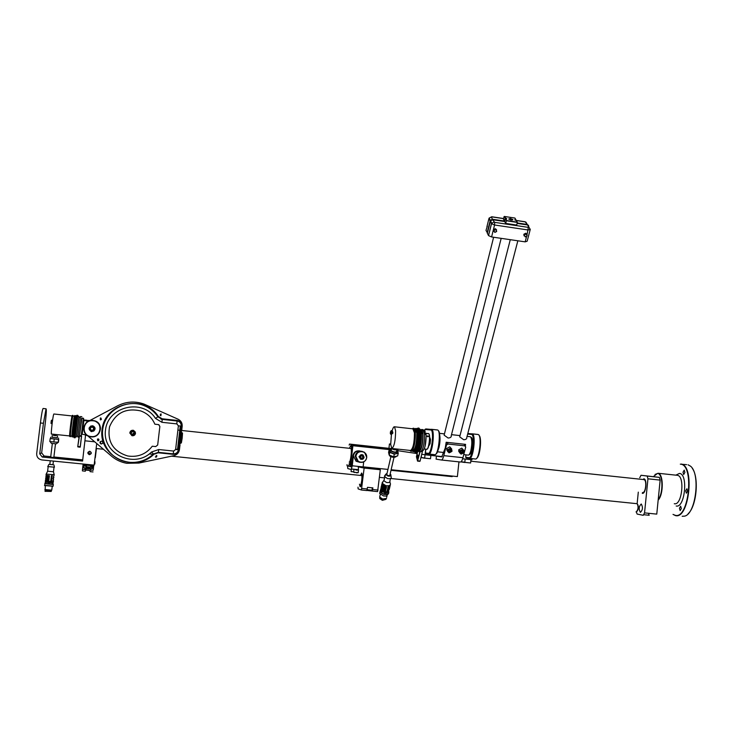 <?xml version="1.0" encoding="UTF-8"?>
<svg xmlns="http://www.w3.org/2000/svg" width="733" height="733" viewBox="0 0 733 733"><rect width="100%" height="100%" fill="white"/><g stroke="black" fill="none" stroke-linecap="round" stroke-linejoin="round"><path stroke-width="1.1" d="M390.442 483.624C390.652 485.466 389.086 486.135 385.732 485.622L382.241 483.313L383.121 481.462M385.512 489.571L381.362 487.124L381.581 485.869C381.123 487.472 382.434 488.654 385.54 489.406L385.796 488.343L382.168 486.675M386.676 487.143L385.87 488.041L386.154 486.804L386.676 487.143L385.842 487.83C382.837 487.088 381.554 485.933 381.975 484.376L382.159 483.074M382.04 483.982L381.93 484.339C381.472 485.933 382.791 487.115 385.888 487.866L382.058 485.393L382.195 484.77M385.164 491.11L385.439 489.882L385.97 490.221L384.504 490.973L381.013 488.664L381.233 487.399C380.766 489.003 382.085 490.185 385.182 490.936L385.137 490.899C382.131 490.157 380.848 489.003 381.279 487.436L385.439 489.882M389.415 488.92L388.911 490.029M389.91 486.483L389.425 487.995M390.093 485.897L389.8 486.694M387.766 491.403L388.957 486.281L388.151 486.703L387.088 491.302L387.766 491.403L387.079 491.367M384.193 479.694L383.936 480.784L386.493 482.47C388.939 482.836 390.075 482.351 389.929 481.013L390.515 478.475L637.179 503.708C638.59 506.879 638.296 509.609 636.271 511.9L636.015 511.9M385.924 474.892L384.367 476.285L387.381 478.567C390.515 478.979 391.752 478.31 391.092 476.56L390.936 475.497M390.158 473.976L390.79 474.553C391.285 475.873 390.35 476.377 387.977 476.065L385.705 474.343L387.061 473.261M394.006 457.355L389.974 474.782C389.718 475.818 388.737 475.9 387.024 475.03L386.877 474.068M389.809 449.622L389.177 449.76L388.572 452.389L389.168 455.028L393.713 456.806L394.317 454.176L398.257 453.296L397.882 451.73M398.257 453.296L397.643 455.926L393.713 456.806M389.168 455.028L389.773 452.398L394.317 454.176M389.177 449.76L389.773 452.398M397.827 451.794C397.103 454.258 394.611 454.423 390.35 452.27L389.617 451.345L389.892 449.961M391.422 448.055L389.919 450.025L390.652 450.951C394.986 453.113 397.478 452.939 398.111 450.41L397.112 449.274M396.883 449.723L397.368 450.374C396.846 452.444 394.812 452.591 391.257 450.813L390.662 450.062L391.642 448.514M391.129 450.694L391.679 448.385M396.947 449.448L396.397 451.913M397.222 449.054C396.296 450.144 394.721 450.154 392.503 449.082L391.862 448.495M393.218 448.633L395.847 448.908M391.468 433.844L390.698 444.409L391.807 448.477C394.217 446.709 395.49 440.808 395.618 430.766L394.519 426.798C393.703 426.551 392.87 428.035 392.018 431.27M392.137 448.514L410.535 450.474C413.091 448.733 414.392 442.86 414.447 432.837L412.89 428.842M412.267 428.768L413.394 428.338L414.585 432.47C414.557 442.805 413.21 449.017 410.544 451.088L409.912 450.41M413.055 428.237L413.65 428.274L414.851 432.443C414.823 442.86 413.458 449.118 410.773 451.207L410.581 451.116M412.212 450.658L412.862 450.731C415.437 448.99 416.747 443.108 416.793 433.102L415.208 429.098M413.21 451.446C415.208 452.875 418.067 440.084 417.379 432.717L416.078 428.512L415.51 428.539M414.557 450.557C416.729 446.681 417.737 440.863 417.581 433.102L416.83 429.62M416.032 428.503L417.709 432.754C418.406 440.084 415.556 452.829 413.559 451.491M413.843 451.528C415.849 452.682 418.644 440.047 417.957 432.782L416.344 428.521M415.135 450.621C417.306 446.736 418.314 440.918 418.158 433.157L417.407 429.685M416.601 428.567L418.286 432.818C418.983 440.148 416.142 452.893 414.136 451.555M419.945 430.692L419.752 429.062L418.845 428.961L419.294 430.619C420.715 437.464 417.48 454.094 415.089 452.353L414.447 451.592L415.171 451.656C417.178 453.086 420.055 440.295 419.349 432.937L417.663 428.686M418.845 428.961L418.14 428.035L416.949 428.594M419.633 429.556L418.726 429.456M419.294 430.619L420.201 430.72C421.64 437.564 418.396 454.194 415.996 452.444L415.483 452.389M418.635 428.09L419.752 429.062M417.416 451.537C420.101 449.741 421.457 443.694 421.484 433.405L419.826 429.291M417.159 435.063L416.995 435.796M416.051 444.555L416.042 445.307M418.708 450.731L419.038 450.768C421.512 449.137 422.758 443.602 422.776 434.165L421.246 430.381M420.715 429.886L421.713 429.492L422.996 433.57C422.978 443.868 421.622 449.915 418.928 451.693L418.406 451.143M419.294 451.739L420.43 451.858C423.143 450.08 424.499 444.033 424.517 433.744L422.84 429.62M420.036 451.812L417.563 461.094L419.807 451.794M417.718 461.039L420.082 461.066L422.474 451.161M421.732 451.061L422.355 451.125C424.838 449.521 426.093 444.015 426.111 434.596L426.001 434.587M424.92 434.348L425.085 431.37L424.132 431.261M423.986 430.784L425.085 431.37M425.085 430.903L424.554 430.747M417.663 451.592L416.426 456.705L417.563 461.094M417.508 458.125L417.792 455.001L417.508 458.125M417.169 456.824L417.663 457.456M425.195 433.414L425.699 434.44M425.397 433.249L425.965 434.467M426.175 435.787L425.012 446.544M424.251 448.981L426.551 449.228C428.732 450.63 430.802 434.147 428.521 433.524L427.027 433.652M428.576 436.327L427.092 436.162L428.576 436.327L427.751 435.869L427.202 436.318L427.834 436.841L428.411 436.392M425.369 433.166L428.182 433.652M428.869 433.872C430.601 435.2 429.208 448.065 427.229 448.999M429.657 437.638L430.509 439.708L429.639 439.608M430.509 439.708L430.088 443.639L429.208 443.547M390.68 444.116L389.434 443.987L390.689 444.143M442.256 456.604L425.818 454.854L425.424 452.948L428.255 453.351C431.416 454.387 434.266 431.783 431.187 430.014L425.149 429.483L423.894 430.546M425.424 452.948L425.827 449.155M425.69 449.137L425.085 454.762L421.732 454.268M398.211 450.758L417.178 453.59M349.174 445.133L349.476 444.07L390.377 448.495M389.434 443.987L388.957 448.303M430.005 437.913L430.5 439.672M430.088 443.639L428.814 445.49M430.5 439.763L430.088 443.575M438.389 430.812C441.33 432.351 439.085 453.159 435.878 454.048M465.941 454.863L465.684 457.255L466.206 457.923L469.395 458.372C473.234 459.6 476.212 435.301 472.382 433.909L467.81 433.515M472.079 458.546L471.951 459.765L462.642 458.776M465.684 457.255L468.863 457.694C472.51 458.849 475.332 435.778 471.704 434.458L467.663 434.092M470.916 437.234L471.163 437.253C472.428 438.087 472.849 441.083 472.428 446.25C471.667 451.84 470.54 454.68 469.038 454.772M479.052 435.42C482.131 437.5 480.069 456.916 476.615 458.299M477.953 434.495L478.209 434.522C482.213 435.466 479.29 460.232 475.314 459.005L469.45 458.372M425.818 454.854L425.085 454.762M458.95 461.863L457.383 476.587L391.138 469.743M359.527 450.914C355.926 450.557 353.718 452.169 352.894 455.752L353.37 455.844L352.271 465.794L351.18 469.496L347.818 468.598L347.524 465.895M389.699 449.641L352.903 445.719L350.401 466.628L351.483 466.738L352.894 455.752M349.476 444.07L352.839 444.583L352.903 445.719M347.011 464.649L347.066 465.785L350.401 466.628M349.439 465.024L348.651 465.382C349.797 465.519 350.805 462.266 351.684 455.614C352.261 449.347 352.051 445.838 351.061 445.059L349.384 448.284M359.784 450.951C356.284 450.731 354.149 452.362 353.37 455.844M358.712 466.463L358.813 466.994L364.136 468.066L380.317 469.734L363.944 468.021M358.208 466.408L358.519 469.706L351.593 469.01M352.271 465.794L363.128 466.921L363.678 461.946M358.016 487.161L358.116 488.884L361.415 490.01L364.136 468.066M361.855 473.371L361.561 473.051C363.174 473.124 361.589 487.564 360.059 486.712L360.169 486.446M358.813 466.994L360.416 467.159M380.317 469.734L377.596 491.614L372.007 491.018L372.355 487.83M452.142 476.624L391.01 470.32L452.151 476.633L451.986 476.029M454.359 476.276L455.046 476.349M643.867 479.584L644.848 480.197M643.721 492.191L642.621 492.585M643.711 479.3L644.307 479.565C646.982 481.251 645.636 492.613 642.731 492.814L642.355 492.823M642.493 493.355L642.328 493.08C645.865 494.005 647.349 479.162 643.739 479.043L643.858 478.796M642.438 493.346L642.3 493.336C645.865 494.299 647.514 479.391 643.913 478.814L643.766 478.786M636.345 511.881L637.105 514.062L643.244 515.308L644.545 512.889L647.954 478.805L647.175 476.056L641.018 475.277L639.744 477.733M637.142 503.681L638.296 492.136M640.404 512.34C642.759 510.04 643.052 507.263 641.283 504.02L641.238 504.011C638.883 506.329 638.59 509.105 640.367 512.33L640.404 512.34M649.172 515.262L644.023 514.749L649.191 515.272L648.393 513.283M641.018 475.277L659.352 477.357L660.149 480.106L656.768 514.117L644.545 512.889M658.225 499.475C663.521 493.153 662.944 473.371 657.51 473.436L653.36 476.606M658.152 500.163C663.658 494.482 663.594 474.004 658.124 473.271L655.009 474.453M681.342 464.062C695.076 466.179 688.983 519.706 675.469 515.592L673.013 514.392L675.258 515.308C689.121 519.395 694.563 464.081 680.316 464.163L686.619 464.649M679.454 508.235L680.142 510.608L681.324 508.565L680.636 506.182L679.454 508.235M683.009 472.208L683.678 474.517L684.897 472.419L684.228 470.119L683.009 472.208M685.676 490.844L686.363 493.208L687.581 491.119L686.894 488.764L685.676 490.844M682.185 516.27L684.43 516.16C695.864 514.447 700.739 473.344 690.376 466.078L688.049 464.804M688.131 513.751C696.625 506.228 699.236 477.421 692.282 468.332M366.967 490.432L372.007 491.018M361.442 490.01L366.821 490.551L367.48 487.344L372.886 487.885L372.208 491.083M637.637 504.313C638.773 506.787 638.571 509.123 637.023 511.332M359.472 484.165L360.068 486.428C360.819 486.327 361.461 484.266 361.983 480.225C362.349 476.303 362.212 474.013 361.571 473.335L360.379 475.415M361.442 474.425C361.974 474.984 362.093 476.899 361.79 480.17C361.351 483.533 360.819 485.255 360.187 485.338L360.306 485.347M95.327 457.676L96.417 448.541L103.454 449.265M85.541 435.283L82.582 461.057L42.23 457.035L39.719 453.837L41.653 452.893L45.29 423.014C46.316 414.026 46.582 409.289 46.06 408.803L43.43 423.289L40.416 422.968L36.696 453.535C36.604 456.98 38.29 459.115 41.754 459.93L94.136 465.125L94.923 461.561L94.878 463.943M94.136 465.125L96.719 443.52M97.874 438.957L97.663 440.689M41.653 452.893L44.108 456.018L50.742 456.686M53.894 456.998L82.719 459.875M40.416 422.968C41.497 414.539 42.377 409.71 43.073 408.483L43.192 408.501M39.719 453.837L43.43 423.289M82.637 460.571L50.687 457.154M53.839 457.465L82.664 460.342M80.548 459.783L78.495 459.692L80.548 459.783M79.87 460.48L77.79 460.388L79.87 460.48M89.994 420.449L88.134 420.614M89.417 420.751L87.071 420.696L86.888 422.208M85.486 433.872L85.321 435.255L87.264 435.457M89.783 451.244C91.937 452.627 91.799 453.791 89.362 454.707C87.209 453.324 87.355 452.169 89.783 451.244M89.114 420.916L87.071 420.696M88.152 420.43L89.71 420.595M160.27 415.409L160.454 414.154L160.261 415.4M98.451 439.003L98.973 439.516M100.971 418.057L101.392 419.413L100.98 418.057M98.488 439.012L98.955 439.479M83.974 419.954L82.169 434.238L85.376 434.816L85.395 433.771M86.741 422.318L87.126 420.284L83.947 419.945M85.972 420.779L84.826 420.678M82.233 431.132L83.186 423.225M83.608 420.623L82.114 434.165M83.067 423.17L82.105 431.16M82.215 431.361L81.262 435.787L83.37 418.552M81.839 418.158L83.571 418.57M83.617 418.305L83.223 422.996M83.351 420.916L83.131 422.813L83.351 420.916M82.985 421.008L82.756 422.914L82.985 421.008M81.72 431.554L81.491 433.46L81.72 431.554M82.096 431.38L81.867 433.276L82.096 431.38M83.388 418.323L81.61 418.149L79.494 435.604L81.262 435.787M79.494 435.604L81.922 418.103M81.51 435.998L80.181 447.084M79.137 436.501L77.725 446.828L79.375 436.52M81.592 436.007L80.254 447.093M80.456 416.546L77.973 437.088L78.889 437.18M80.08 447.176L78.349 447.011L78.413 446.489M78.88 417.242L76.599 436.08L77.9 436.208M76.727 436.089L79.008 417.26M77.716 416.252L75.224 436.804L76.452 436.932M75.059 437.766L74.225 437.683C73.511 439.094 76.15 416.546 76.855 415.263L77.735 415.364L77.671 415.895L77.854 415.354L76.965 415.281M77.735 415.364C77.047 416.646 74.409 439.186 75.114 437.775L75.38 436.822M77.863 416.271L77.854 415.354M75.838 415.721L75.591 416.353C74.711 419.881 72.649 438.197 73.263 436.932L74.125 437.024M75.453 416.188L75.215 416.784C74.372 420.156 72.411 437.601 72.998 436.401L73.172 436.419M73.108 436.41L72.943 436.905C72.32 438.169 74.381 419.853 75.261 416.317L75.462 415.675L75.554 416.197M75.279 415.657L75.023 416.289C74.143 419.826 72.081 438.142 72.704 436.877L72.888 436.895M74.894 416.124L74.647 416.729C73.804 420.101 71.843 437.546 72.439 436.346L72.613 436.364M72.549 436.355L72.384 436.841C71.752 438.105 73.813 419.789 74.702 416.262L74.903 415.62L74.995 416.133M72.924 416.042L72.677 416.637C71.834 419.963 69.892 437.207 70.505 436.016L71.898 436.162M72.503 415.364L72.237 415.996C71.394 419.294 69.424 436.437 69.873 436.584L70.258 436.621M72.283 415.529L71.99 416.051C71.147 419.322 69.195 436.327 69.644 436.474L69.681 436.492M69.598 435.924L51.457 434.046C50.687 435.228 52.593 417.92 53.601 414.603L53.912 414.008M56.459 434.587L56.322 435.723L53.564 435.475L53.601 434.284M56.331 435.677L53.472 435.393M57.284 437.812L52.025 437.28M52.025 437.253L57.293 437.784M50.531 438.563L58.759 439.415L50.531 438.609M50.174 438.655L49.817 441.541L53.866 442.017L54.215 439.14M58.759 439.415L58.411 442.274L53.866 442.017M58.164 442.393L58.512 439.516M53.399 461.094L52.95 464.749L49.798 464.447M52.959 464.676L49.807 464.374M47.801 466.555L54.444 467.196L53.921 464.896M47.618 471.209L53.472 471.759L54.004 467.288M48.158 466.729L47.608 471.292L46.234 473.967M53.491 471.841L54.205 474.727L46.17 474.086L46.023 475.268L49.368 475.744L49.193 477.128L49.368 475.744M48.992 478.86L49.157 477.476L48.992 478.86L45.693 478.255M48.781 480.601L48.946 479.208L48.781 480.601L45.483 479.987M53.601 479.483L52.877 480.591M53.555 477.76L53.39 479.144L53.023 478.447L53.885 477.403M53.766 476.038L54.196 474.847M51.548 481.288L52.245 475.515L51.392 475.754L50.769 480.949L51.548 481.288L50.916 481.233M46.087 476.423L49.23 477.009L46.17 476.423M49.441 475.864L49.239 477.009L45.913 476.523M49.34 475.845L49.193 477L46.188 476.331M46.784 475.625L49.349 475.955M49.23 477.595L49.019 478.741L45.648 478.383L48.946 479.208M49.129 477.577L48.992 478.741L45.977 478.063M46.555 477.357L49.138 477.696M46.362 479.098L48.928 479.428L48.781 480.472L45.767 479.785M49.029 479.327L48.781 480.472L45.657 479.877L45.327 481.013L51.237 481.709L53.372 481.627L53.463 480.866M45.62 478.603L48.928 479.428M46.756 481.911L51.796 482.002M51.759 482.241L46.775 481.783M53.188 482.635L52.822 484.366L53.188 482.635M45.602 483.734L48.195 484.073L48.387 482.506L45.785 482.167L45.602 483.734L45.061 483.624L45.373 481.81M45.785 482.167L45.254 482.057M49.578 482.626L49.395 484.192L52.171 484.366L52.364 482.8L48.387 482.506M53.014 482.8L52.364 482.8M52.171 484.366L52.822 484.366M53.005 484.174L45.089 483.45M48.195 484.073L49.395 484.192M53.289 484.321L44.786 483.551M44.511 485.338L53.124 486.135M44.53 485.512L53.042 486.291M44.878 489.525L51.768 490.157L52.217 486.391M51.603 490.295L45.171 490.029L45.327 485.768M51.365 490.588L51.273 491.339L47.141 491.22L45.061 490.89L45.089 489.928M51.173 491.458L45.098 491.302M53.646 476.138L53.601 477.421M52.208 475.515L51.42 481.26M160.912 415.785L161.141 413.953M156.963 455.871L156.037 457.273L155.332 456.833M100.907 419.798L100.329 419.807L100.348 418.012M98.781 440.506L97.874 440.762L97.425 439.186M102.593 443.438L101.072 443.978L100.274 441.596M87.291 435.475L111.618 456.228C116.006 459.93 121.064 462.285 126.772 463.302L138.94 463.064L173.868 455.679C177.047 454.817 178.916 452.792 179.466 449.604L180.025 444.839L179.118 442.677L180.254 432.992L181.637 431.05L182.187 426.294C182.38 423.069 181.024 420.715 178.128 419.23L143.906 404.03C134.936 400.905 126.168 401.501 117.619 405.807L88.491 421.246M179.264 442.778L180.171 442.869L180.959 438.032L181.344 432.992L180.428 432.891M179.576 443.63L178.87 449.668L178.311 449.622L179.081 442.677M179.576 440.02L180.071 435.796M156.056 457.31L156.276 455.459L156.056 457.31M100.476 419.844L100.696 417.984L100.476 419.844M97.965 440.799L98.185 438.939L97.965 440.799M101.218 444.024L101.053 443.996C99.413 442.75 99.587 441.788 101.566 441.11L101.74 441.138C103.362 442.393 103.188 443.355 101.218 444.024M154.865 424.187L154.865 424.178C152.107 417.792 147.397 413.375 140.736 410.929C125.856 407.621 115.457 412.908 109.547 426.789C107.11 441.623 113.157 451.354 127.707 455.981C137.859 457.474 146.041 454.222 152.272 446.223L155.698 446.58L157.677 445.023L159.858 426.478L158.649 424.627L154.865 424.187C152.107 417.792 147.397 413.375 140.736 410.929C125.856 407.621 115.457 412.917 109.547 426.789C107.1 441.632 113.157 451.363 127.707 455.981C137.859 457.474 146.05 454.222 152.272 446.223L155.698 446.58L157.677 445.023L159.858 426.478L158.859 424.709M129.851 433.203L129.86 432.717C130.337 430.848 131.546 430.051 133.488 430.335L135.413 432.168M133.488 430.344L135.523 433.313C135.055 435.164 133.864 435.961 131.94 435.704L129.86 432.717C130.337 430.848 131.546 430.06 133.488 430.344L133.488 430.335M135.339 433.304C133.974 429.785 132.206 429.602 130.043 432.745C131.418 436.254 133.186 436.447 135.339 433.304M134.478 433.212L132.215 434.715L130.905 432.837L133.195 431.325L134.478 433.212M134.396 432.443L132.169 434.458L130.895 433.093M179.338 441.642L180.098 434L179.209 441.632M180.217 432.864L180.08 434L180.226 432.873M181.848 432.589L182.526 433.13L182.178 438.16L181.372 442.879L180.648 443.227M181.802 432.534L180.538 443.419L181.234 432.983M180.089 442.86L180.116 443.373M89.921 420.733L94.456 420.742C101.282 424.325 102.263 429.089 97.388 435.017M91.112 436.831C100.998 438.279 104.159 422.968 94.438 420.751L93.064 420.495C82.948 418.983 80.016 434.816 90.077 436.657L91.112 436.831M93.027 420.788C82.646 419.285 80.648 435.842 91.13 436.547C101.502 437.995 103.472 421.512 93.027 420.788M90.69 426.065L92.88 425.827C95.519 427.293 95.757 429.08 93.595 431.187M92.184 427.018L93.586 428.026L93.384 429.712L91.781 430.399L90.37 429.401L90.571 427.706L92.184 427.018M93.384 429.712L91.781 430.399M91.836 430.372L90.37 429.401M90.425 429.373L90.626 427.687M89.756 451.528L89.884 451.546C91.543 452.756 91.387 453.718 89.408 454.414L89.298 454.396C87.621 453.186 87.777 452.224 89.756 451.528M88.656 451.84L89.591 454.075L90.846 453.727M90.773 453.828L89.399 454.277L88.244 452.664L89.49 454.185L90.8 453.8M86.109 465.29L85.963 466.683L86.054 465.345L82.994 465.198L83.131 464.035M83.058 465.858L83.113 465.208M85.569 470.045L85.358 471.191L82.408 470.898L82.508 469.248L82.911 465.849L85.871 466.133L85.834 466.664M83.195 465.217L83.131 465.867M85.358 471.191L85.486 469.358M90.132 470.494L85.495 470.045L85.523 469.386M82.508 469.248L85.459 469.541M85.807 466.664L85.871 466.133M92.514 467.911L92.578 467.333L86.265 466.71M90.525 467.132L90.59 466.6L93.54 466.894L93.274 469.761L93.76 465.089M93.622 466.252L90.7 465.73M90.709 466.619L90.764 465.968M93.888 465.107L93.54 466.894M93.137 470.293L90.186 470.009L90.067 471.649L92.999 471.933M90.837 465.977L90.764 466.619M92.862 464.997L92.688 465.767L83.974 464.969L83.892 464.117M92.523 467.911L92.358 468.534L83.635 467.736L83.589 466.628M89.802 467.233L86.237 466.884M90.929 469.038L84.836 468.405M89.032 470.165L86.292 469.89M350.667 448.422L350.75 448.449C352.207 448.788 350.594 462.789 349.174 462.092M351.565 469.074L353.957 469.239M357.383 470.128L355.826 469.972M356.678 461.369L358.089 461.763M358.538 461.973L356.055 461.231L353.398 455.853C354.387 451.94 356.824 450.392 360.709 451.198M361.91 451.326C358.272 450.96 356.027 452.582 355.193 456.219L357.878 461.634L359.747 462.312M360.508 459.16L361.222 459.096M360.746 459.234L361.809 459.17M360.004 462.386L358.391 461.753L355.707 456.32C356.495 452.783 358.666 451.134 362.221 451.381M366.766 457.493L364.521 452.343C360.169 450.346 357.255 451.684 355.798 456.338L358.483 461.772C362.725 463.329 365.483 461.9 366.766 457.493M355.991 456.357C354.964 463.293 366.134 464.447 366.628 457.474C367.654 450.557 356.504 449.375 355.991 456.357M363.101 455.028C361.259 454.231 360.04 454.817 359.445 456.769C360.04 454.808 361.259 454.231 363.101 455.028L364.109 457.255C363.541 459.16 362.349 459.765 360.526 459.05L358.987 456.677L361.992 454.634M363.082 457.154L362.331 458.207L361.057 458.07L360.544 456.888L361.305 455.834L362.569 455.963L363.082 457.154L362.331 458.207M362.075 458.152L361.048 458.043M362.331 455.944L362.835 457.099M425.946 453.626L428.787 454.039C432.122 455.138 435.127 431.325 431.884 429.474L425.8 428.942L424.838 429.538M437.473 429.996L437.693 430.024C441.257 430.912 438.316 455.871 434.788 454.671L428.778 454.029L428.237 453.351L428.787 454.039M471.035 437.445L471.722 437.738M469.257 454.524L471.31 450.511C472.62 444.161 472.547 439.827 471.072 437.519M463.751 454.634L468.075 455.092C469.038 455.321 469.954 453.883 470.824 450.777C472.272 443.593 472.125 438.92 470.403 436.749L470.036 436.712M441.724 456.916L445.261 448.01L446.168 442.265L447.469 442.411L446.104 443.08M439.653 434.797C440.313 438.252 440.102 442.43 439.03 447.332L437.968 450.419M465.418 446.113L464.273 444.244L465.556 444.381L465.244 445.582M436.098 459.133L441.358 459.994C442.21 460.012 443.025 458.565 443.795 455.651L462.954 457.694C462.166 460.599 461.314 462.037 460.416 462.019L441.413 460.003M462.954 457.694L465.721 447.048L464.804 445.866L447.964 444.033L446.489 444.958L446.049 443.529M443.795 455.651L446.489 444.958M441.687 456.916L436.419 456.137L442.164 456.696M464.804 445.866L464.273 444.244L447.469 442.411L447.964 444.033M465.4 446.04L465.556 444.381M459.93 435.924L459.692 436.85L463.696 439.736C465.95 439.598 466.976 438.838 466.784 437.464L517.846 240.791M444.372 434.211L444.134 435.164L448.11 438.022C450.41 437.876 451.455 437.106 451.244 435.723L501.18 238.353M447.121 444.198L446.223 444.097M447.02 450.529L446.699 448.495L449.732 446.809L451.766 449.082M459.05 451.858L458.693 449.851L461.753 448.11L463.769 450.355M442.136 456.732L437.051 456.201L442.091 456.769M449.97 449.476L451.024 450.218L450.713 451.436L449.347 451.922L448.294 451.18L448.605 449.952L449.97 449.476M450.63 449.943L450.713 451.436M450.456 450.621L449.1 451.097L449.347 451.922M449.1 451.097L448.44 450.63M462.01 450.777L463.054 451.51L462.734 452.728L461.378 453.214L460.333 452.472L460.645 451.253L462.01 450.777M462.651 451.226L462.734 452.728M462.468 451.913L461.112 452.389L461.378 453.214M461.112 452.389L460.471 451.94M487.344 226.131L486.116 229.997M485.997 230.464L487.472 232.792M505.367 218.901L506.567 220.541L505.605 218.746L504.698 221.54L492.723 219.753L490.524 220.825L487.363 233.25L488.535 235.623L491.596 236.951L525.167 241.853L527.155 241.203L530.133 229.887M492.723 219.753L494.656 222.356L528.337 227.367L528.832 227.212L527.54 224.949L529.061 227.257M527.54 224.949L517.122 223.4M516.197 220.331L517.379 222.42L516.197 220.331L515.097 220.166L514.823 219.671L515.913 219.836L514.923 218.049L504.386 216.464L506.329 218.855M515.995 220.303L515.913 219.836M528.649 225.553L527.256 224.454L517.241 222.96M506.567 220.541L517.186 222.126M505.605 218.746L506.705 218.91L506.439 218.416M511.213 220.102L508.702 219.02L510.333 218.48L512.843 219.561L511.213 220.102M505.339 218.251L504.386 216.464M487.115 232.737L490.267 220.321L492.466 219.259L504.432 221.045L505.101 218.407M506.366 220.77L517.379 222.42L516.701 225.058L505.697 223.418L506.366 220.77M504.698 221.54L505.697 223.418M496.571 229.796L495.334 228.714L493.483 229.631L493.593 231.335M526.963 234.23L525.763 233.213L523.829 234.285L524.058 235.87M526.074 233.772L524.141 234.853L525.259 236.896L527.201 235.806L526.074 233.772M526.037 234.166C527.476 235.238 527.256 236.072 525.378 236.658C523.948 235.586 524.159 234.752 526.037 234.166M495.618 229.282L493.767 230.189L494.83 232.425L496.69 231.5L495.618 229.282M495.581 229.667C497.038 230.758 496.827 231.591 494.949 232.187C493.483 231.097 493.694 230.263 495.581 229.667M486.923 226.735L488.92 218.617L490.047 220.853M504.102 216.556L503.443 219.185L504.432 221.045M516.059 220.047L514.923 218.049M458.684 451.271L462.23 449.613L464.136 452.343L461.103 454.139L458.693 449.851M443.621 452.765L442.301 452.325M430.069 443.676L429.098 445.49M392.897 433.047L392.448 433.45L392.622 431.838L392.897 433.047M389.864 486.291L389.626 486.959M389.919 486.19L389.644 486.859M389.562 487.72L389.269 488.499M389.507 487.821L389.287 488.389M388.902 490.075L389.205 489.25M389.159 489.351L388.93 489.919M385.979 490.24L381.82 488.215M385.86 490.12L385.137 490.899L381.352 488.462L381.49 487.839M385.476 489.946L385.164 490.734M385.833 488.407L385.494 489.369L386.318 488.682L385.778 488.398L386.337 488.7L385.494 489.369C382.489 488.627 381.197 487.472 381.627 485.906L381.646 485.915M381.792 484.403L381.719 485.594L381.792 484.403M386.685 487.161L382.516 485.127M382.232 483.331L382.049 484.119M386.181 486.868L385.87 487.665M388.966 486.281L387.592 491.247M388.6 491.348L387.088 492.448L384.184 492.374L380.858 489.543M388.71 491.229L387.986 493.675L388.307 492.292L385.805 492.906L381.737 491.641L380.656 489.241L380.702 492.374L381.013 490.991M381.737 491.641L381.417 493.025L384.284 494.17L384.605 492.787M385.805 492.906L385.485 494.289L387.986 493.675M388.774 491.77L388.307 492.292M388.655 492.292C388.591 494.024 386.969 494.628 383.771 494.115C380.803 493.153 379.676 491.907 380.4 490.377M380.702 492.374L381.417 493.025M384.284 494.17L385.485 494.289M388.71 492.045L388.756 492.155C388.976 494.143 387.299 494.867 383.726 494.326L379.987 491.834L380.454 490.139M379.978 491.816L379.63 493.419L383.542 495.948L386.41 496.049L388.398 493.749M379.978 495.746L379.676 497.047L382.653 499.045L386.548 498.403M385.521 499.054L382.635 499.155L380.244 497.835M379.795 497.286L379.786 498.119L382.461 499.915L386.163 498.752M379.822 497.964L379.85 497.377M385.952 499.347L382.369 500.327L379.767 498.577L379.914 497.56M381.041 488.077L380.83 489.452L384.321 491.77L387.445 491.843L389.269 489.158M381.435 490.304L387.207 491.944M381.261 486.474L381.233 487.399M381.609 484.934L381.646 485.897L385.796 488.343M385.87 488.041L381.719 485.594L385.778 488.398M382.241 483.313L381.994 484.366L386.154 486.804M389.617 487.628L389.48 488.609M389.764 487.381L389.919 486.455M389.974 486.089L389.837 487.079M390.121 485.851L390.277 484.925M390.497 455.55L392.485 456.329M394.867 456.549L396.26 456.238M411.066 451.216L411.094 451.216C413.073 452.646 415.932 439.846 415.245 432.479L413.962 428.274L413.366 428.319M415.336 432.534L414.356 428.649M411.928 450.978C414.31 447.405 415.446 441.275 415.336 432.571M414.603 429.025C415.794 427.806 416.564 429.043 416.921 432.745C417.709 441.064 414.063 454.927 412.258 450.667M414.933 428.713L415.776 428.475L417.077 432.681C417.764 440.047 414.896 452.838 412.908 451.409L412.505 451.042M417.856 460.837L420.082 461.066M422.373 451.629L421.374 451.528M426.111 434.596L424.563 434.422M417.471 455.569L417.938 455.624M468.863 457.694L469.395 458.372M471.346 434.348L472.006 433.799M477.925 434.458L472.079 433.808M387.949 469.413L363.137 466.848M351.794 465.684L350.713 465.565M390.258 448.587L352.839 444.583L390.258 448.587M660.149 480.106L647.954 478.805M659.352 477.357L647.175 476.056M677.228 475.296L677.631 475.369C685.126 476.542 681.873 505.779 674.461 503.727L674.278 503.763M675.835 475.149L679.399 473.445C688.397 473.591 684.961 508.4 676.174 505.999M367.306 488.993L361.891 488.453M378.091 490.065L372.703 489.534M371.686 490.194L367.178 489.763M371.439 490.404L367.306 489.992M42.386 457.053L44.264 456.036M85.01 440.817L94.722 441.816M81.381 436.337L79.421 436.135M77.945 446.443L80.135 446.663M74.693 416.527L74.601 415.584L74.4 416.225C73.511 419.762 71.458 438.077 72.081 436.813L72.329 436.841M74.537 415.73L74.28 416.298C73.373 419.899 71.312 438.371 71.999 436.657M70.615 436.034C69.534 440.661 71.706 420.247 72.732 416.161L73.034 416.051M70.395 436.529L70.313 436.63C69.662 437.894 71.724 419.569 72.622 416.032L72.869 415.382M52.18 423.17L51.878 421.878L52.501 420.779M51.97 421.218L51.796 422.639M51.75 423.051L52.025 420.733M51.612 423.472L51.86 420.165L51.255 423.628L51.108 421.777L51.667 420.146M51.374 420.403L51.008 423.335M51.365 443.364L50.165 441.578L58.063 442.384M56.093 443.813L51.741 443.447M49.193 477.128L45.812 477L49.157 477.476M45.345 480.875L52.474 481.764M49.368 475.854L46.069 475.378M49.23 476.881L46.17 476.45L46.28 475.525M49.157 477.586L45.858 477.11M49.019 478.612L45.959 478.182L46.069 477.256M48.809 480.353L45.593 480.005L45.858 478.988M46.188 481.187L53.326 481.755M53.317 479.675L52.959 480.61M53.527 477.953L53.17 478.887M53.738 476.221L53.381 477.156M83.388 418.341L81.61 418.149M181.06 426.093L180.254 432.992M178.385 425.818L175.618 449.512L173.657 451.07L158.74 449.531L151.529 452.004C134.441 469.166 102.098 454.02 105.488 430.152C107.824 406.192 142.825 398.184 155.488 418.406L161.938 422.3L176.836 423.894L178.385 425.818L181.198 426.102C181.317 423.784 180.3 422.162 178.137 421.237L177.065 420.989L178.137 421.237M175.618 449.512L178.44 449.723C177.835 452.499 176.094 453.874 173.217 453.864L158.337 452.343L153.536 453.984C145.977 460.837 137.108 463.513 126.928 462.001C110.069 459.206 98.616 441.266 103.49 425.122C108.063 408.886 127.441 399.357 143.311 405.331C149.44 407.64 154.306 411.46 157.916 416.793L162.204 419.386L177.551 421.063M178.87 449.668C178.192 452.774 176.232 454.313 173.015 454.304L158.172 452.792L153.875 454.268C134.652 473.591 98.204 456.567 102.024 429.666C104.672 402.674 144.089 393.703 158.319 416.463L162.167 418.781L176.983 420.385C180.126 421.035 181.674 422.95 181.619 426.111L180.914 432.14M176.983 420.385L176.928 420.962L160.912 419.102M176.836 423.894L177.065 420.999L162.213 419.395L161.938 422.3M155.488 418.406L157.916 416.793M151.529 452.004L153.536 453.984M158.74 449.531L158.337 452.343M173.657 451.07L173.217 453.864M173.015 454.304L173.07 453.846M158.172 452.792L158.236 452.334M162.167 418.781L162.112 419.358L161.26 419.212L162.112 419.368L177.496 421.054M180.501 426.038L177.588 449.696M180.593 426.047L177.826 449.714M175.663 449.146L177.633 449.411L180.364 426.029M180.73 426.056L177.972 449.677M92.88 425.827L92.789 425.864C95.95 428.429 95.565 430.353 91.634 431.636L91.231 431.563C88.024 429.016 88.391 427.092 92.34 425.781C88.4 427.101 88.033 429.025 91.231 431.563M91.662 431.343C95.354 429.95 95.565 428.2 92.294 426.075C88.601 427.467 88.391 429.226 91.662 431.343M92.578 467.333L89.82 467.058M92.779 464.997L92.688 465.767M92.477 467.498L92.358 468.534M348.963 464.007C350.832 464.914 352.875 446.379 350.905 446.516M352.417 469.083L358.501 469.697M353.727 471.86L351.061 471.493M353.691 472.208L358.19 472.693L358.474 470.174M359.711 456.796C360.81 459.701 362.212 459.848 363.925 457.236C362.817 454.341 361.415 454.194 359.711 456.796M356.284 472.803L358.18 472.73M430.775 429.84L431.444 429.291M425.149 429.483L425.8 428.942M437.445 429.959L431.508 429.3M465.153 459.041L464.804 462.349L468.497 462.78L470.613 462.963L470.962 459.664M470.604 462.981L464.804 462.349M461.084 461.772L464.823 462.202M464.795 462.496L460.929 461.891M421.484 455.303L421.237 457.548L424.691 457.951M421.237 457.548L424.664 458.244M425.03 454.762L424.673 458.098L428.292 458.519L430.509 458.711L430.867 455.385M430.5 458.73L424.673 458.098M436.089 459.16L436.419 456.137M449.045 452.811L447.148 449.998L450.19 448.312L452.096 451.097L449.082 452.847M449.109 452.82L452.096 451.097M449.146 452.728C452.453 451.693 452.802 450.337 450.172 448.669C446.864 449.705 446.516 451.052 449.146 452.728M461.066 454.103L459.17 451.354M461.13 454.103L464.136 452.343M461.167 454.02C464.475 452.985 464.823 451.638 462.221 449.97C458.913 450.997 458.556 452.353 461.167 454.02M494.656 222.356L494.573 225.004L528.273 230.006L530.271 229.374L528.832 227.212M528.337 227.367L527.119 234.432M526.551 236.594L525.167 241.853M490.304 221.357L491.495 223.684L494.573 225.004L491.596 236.951M493.877 222.007L491.449 223.611L488.49 235.54M503.58 218.636L491.843 216.876L491.321 217.023L492.466 219.259M491.321 217.023L489.122 218.104M527.256 224.454L525.982 222.218L524.975 221.733M525.204 221.87L516.334 220.541M525.982 222.218L526.963 223.931M516.261 220.431L525.094 221.751L527.375 224.472M392.558 433.176L392.522 431.453M392.265 433.808L392.549 433.203M391.367 433.835L392.448 433.221L392.402 431.316M391.66 433.139L391.651 431.233L392.494 431.389M391.165 434.22L391.587 433.35M391.596 433.313L391.541 430.812M390.826 434.367L391.431 433.377L391.303 430.647M391.129 430.619L390.762 433.753C390.322 434.312 390.231 433.624 390.487 431.682L391.065 431.352L390.762 433.753L391.504 430.711M385.512 489.195L381.701 486.932L381.847 486.309M382.021 484.256L382.168 483.313M386.135 486.859L381.93 484.339M388.765 491.165L387.363 491.971M387.308 491.99C384.101 492.264 381.939 491.422 380.83 489.452L381.142 487.399M381.49 485.869L381.288 487.436L385.421 489.937M389.919 481.773L390.167 483.148M385.705 474.343L384.367 476.285M389.25 455.065L389.809 455.853C389.296 456.146 394.327 458.766 396.654 456.146M389.919 450.025L389.617 451.345M397.094 451.537L397.368 450.374M413.018 451.427L412.908 451.409C413.824 453.635 417.92 440.872 416.921 432.736L416.078 428.512M416.985 428.613L418.048 428.732M418.14 428.035L419.038 428.136M419.697 429.272L420.201 429.327M420.925 430.344L421.594 430.418M424.554 434.312L426.075 434.477M423.949 430.683L424.911 430.784M421.713 429.492L423.216 429.666M417.535 461.103L419.917 461.35M471.704 434.458L472.382 433.909M478.209 434.522L472.281 433.863M470.806 461.204L644.06 479.611M659.407 477.375L647.23 476.065M676.504 475.222L658.124 473.271M372.309 487.821L371.961 491M384.605 477.889L379.483 477.366M361.864 475.57L171.458 456.183M152.097 454.213L149.275 453.929M46.06 408.803L43.073 408.483M42.23 457.035L44.108 456.018M81.849 418.094L83.608 418.286M80.41 416.536L81.885 416.701M75.783 415.712L76.699 415.813M72.081 436.813C71.266 437.977 73.41 419.835 74.317 416.243L74.903 415.62M74.335 416.188L72.879 416.032M72.448 415.354L72.97 415.51M72.017 415.941L53.839 413.998M52.263 435.338L52.006 437.39M57.522 435.878L57.275 437.922M50.696 437.225L50.522 438.664M58.594 438.032L58.429 439.406M56.313 443.822L58.054 442.457M55.488 443.832L53.811 457.704M52.336 443.52L50.659 457.392M50.247 460.782L49.798 464.493M48.854 464.41L47.755 466.646M44.915 483.597L44.686 485.622M53.317 484.495L53.115 486.135M45.08 491.412L45.144 490.918M53.298 479.015L53.436 477.87M77.671 416.243L78.935 416.381M78.834 417.242L80.181 417.379M126.928 462.001C110.097 459.224 98.744 441.275 103.619 425.167C108.163 408.968 127.478 399.366 143.311 405.331M180.547 426.038L177.78 449.714M180.272 426.01L177.487 449.686M84.075 464.126L83.974 464.969M83.764 466.701L83.635 467.736M86.302 466.958L86.503 465.336M84.826 468.488L84.891 467.947M84.817 468.479L86.338 469.917M349.513 464.878L351.593 454.029C351.345 447.066 351.437 444.326 351.886 445.811M177.89 430.079L179.869 430.289M181.702 430.482L350.75 448.449M352.087 471.795L351.061 471.53L351.281 469.477M354.726 472.519L353.691 472.244L353.966 469.725M356.055 461.231L357.878 461.634M431.187 430.014L431.884 429.474M437.693 430.024L431.691 429.355M443.694 452.481L437.454 451.812M470.403 436.749L467.068 436.382M460.012 435.604L451.51 434.66M444.455 433.881L439.452 433.331M446.534 444.821L446.076 443.309M449.072 452.847L446.699 448.495M510.287 239.682L459.692 436.85M493.621 237.245L444.134 435.164M523.829 234.285L524.141 234.853M490.524 220.825L491.669 223.079L488.535 235.623M493.483 229.631L493.767 230.189M503.608 218.535L491.742 216.757L489.131 218.086L490.267 220.321M512.843 219.561L512.724 220.019M415.574 429.135L414.566 429.025M413.247 428.878L394.519 426.798M390.881 456.65L386.74 474.654M384.77 477.146L383.936 480.784M383.863 480.436L382.122 482.836M388.911 490.084L389.067 489.525M379.987 491.834L379.63 493.419M386.997 495.902L386.676 497.295M380.299 494.354L379.676 497.047M379.932 497.487L379.786 498.119"/></g></svg>
